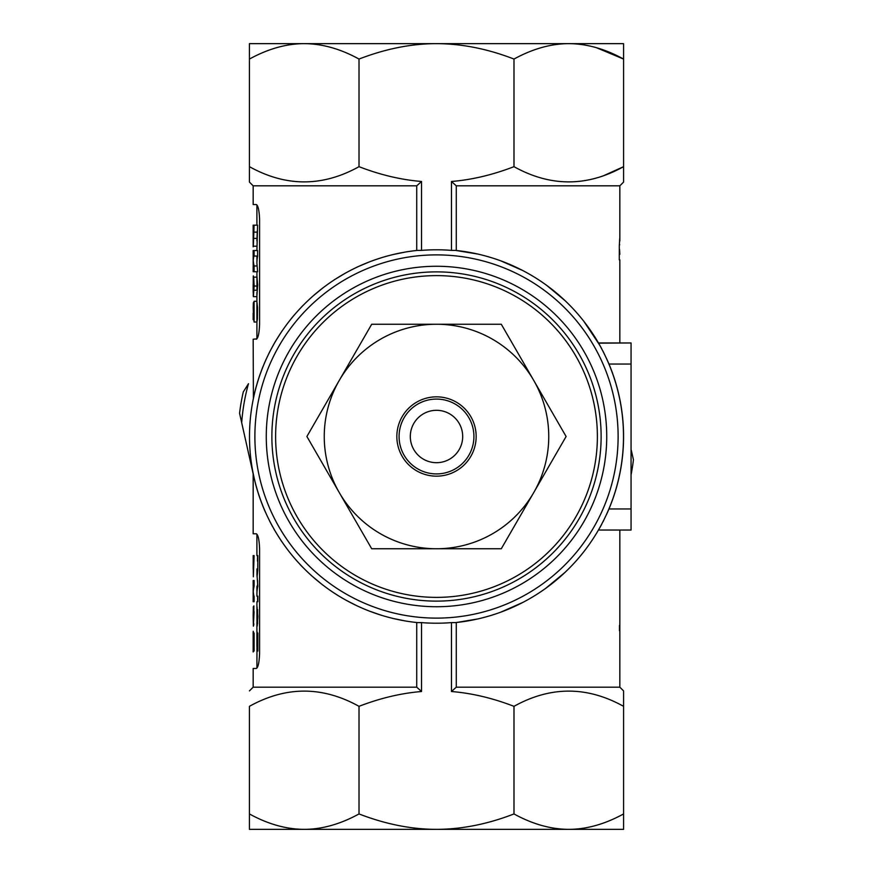 <?xml version="1.0" encoding="UTF-8"?>
<svg xmlns="http://www.w3.org/2000/svg" width="873" height="873" viewBox="0 0 873 873"><rect width="100%" height="100%" fill="white"/><g stroke="black" fill="none" stroke-linecap="round" stroke-linejoin="round"><path stroke-width="1.31" d="M436.5 829.35L249.427 829.35L249.427 813.942C267.967 824.134 286.224 829.263 304.219 829.35C322.061 829.306 340.328 824.167 359.01 813.942C385.637 824.21 411.467 829.339 436.5 829.35C461.839 829.285 487.669 824.145 513.99 813.942L513.99 706.333C550.525 686.047 587.049 686.047 623.573 706.333L623.573 813.942C604.891 824.167 586.623 829.306 568.781 829.35L436.5 829.35M477.837 254.054L455.466 250.398A187.073 187.073 0 0 1 455.466 622.602L451.461 622.613L451.461 691.514C471.944 693.195 492.787 698.138 513.99 706.333M249.427 813.942L249.427 706.333C285.962 686.047 322.486 686.047 359.01 706.333L359.01 813.942M359.01 706.333C380.224 698.138 401.067 693.195 421.539 691.514L416.727 687.171L253.17 687.171L249.427 690.914M451.461 622.613A186.713 186.713 0 0 1 421.539 622.613L421.539 691.514M436.5 618.117A181.617 181.617 0 0 0 618.117 436.5A181.617 181.617 0 0 0 436.5 254.883A181.617 181.617 0 0 0 254.883 436.5A181.617 181.617 0 0 0 436.5 618.117M455.466 250.398L451.461 250.387L451.461 181.486C471.933 179.805 492.776 174.862 513.99 166.667L513.99 59.058C532.672 48.833 550.939 43.694 568.781 43.65L623.573 43.65L623.573 59.058L596.346 47.666M359.01 59.058C385.637 48.79 411.467 43.65 436.5 43.65L304.219 43.65C286.377 43.694 268.109 48.833 249.427 59.058L249.427 43.65L304.219 43.65C322.213 43.737 340.481 48.866 359.01 59.058L359.01 166.667C380.213 174.862 401.056 179.805 421.539 181.486L421.539 250.387A186.713 186.713 0 0 1 451.461 250.387M456.284 622.525L477.957 618.924M500.687 612.213L523.309 602.206M545.298 588.675L565.486 571.99M598.878 529.387A187.073 187.073 0 0 1 598.507 530.031L598.878 529.387A187.073 187.073 0 0 1 598.507 530.031L631.059 530.031L619.83 530.031L619.83 687.171L456.273 687.171L451.461 691.514M598.922 529.311A187.073 187.073 0 0 0 599.958 527.467A187.073 187.073 0 0 1 598.922 529.311L599.926 527.532M600.122 527.183L601.704 524.258A187.073 187.073 0 0 1 600.253 526.954L601.541 524.575M603.003 521.781L603.909 519.981A187.073 187.073 0 0 1 603.003 521.781A187.073 187.073 0 0 0 603.909 519.981M606.386 514.819L608.972 508.959A187.073 187.073 0 0 1 606.451 514.666L606.56 514.437M606.386 358.181L608.972 364.041A187.073 187.073 0 0 1 606.451 514.666M606.451 358.334A187.073 187.073 0 0 1 608.972 364.041L606.451 358.334A187.073 187.073 0 0 1 608.972 364.041L631.059 364.041L631.059 530.031M603.974 353.139L602.85 350.913M601.726 348.774L600.253 346.046A187.073 187.073 0 0 1 601.704 348.742A187.073 187.073 0 0 0 600.253 346.046M599.926 345.468L598.922 343.689A187.073 187.073 0 0 1 599.958 345.533L583.448 320.729M565.398 300.934L546.345 285.078M523.167 270.717L500.502 260.721M455.466 622.602L456.273 622.525L456.273 687.171M598.507 342.969A187.073 187.073 0 0 1 598.878 343.613A187.073 187.073 0 0 0 598.507 342.969L631.059 342.969L598.627 343.165M436.5 606.735A170.235 170.235 0 0 0 606.735 436.5A170.235 170.235 0 0 0 436.5 266.265A170.235 170.235 0 0 0 266.265 436.5A170.235 170.235 0 0 0 436.5 606.735M631.059 342.969L631.059 364.041M619.71 238.602L619.317 245.717A10.16 0.72 90.1 0 0 619.317 245.826L619.284 259.859M619.83 241.013L619.83 185.829L623.573 182.086L623.573 166.667C587.038 186.953 550.514 186.953 513.99 166.667M456.273 250.475L456.273 185.829L619.83 185.829M619.83 342.969L619.83 259.859M603.003 351.219L603.909 353.019A187.073 187.073 0 0 0 603.003 351.219A187.073 187.073 0 0 1 603.909 353.019M594.568 336.443L598.463 342.882M619.47 630.688L619.47 625.428M513.99 813.942C532.519 824.134 550.787 829.263 568.781 829.35L623.573 829.35L623.573 813.942M623.573 706.333L623.573 690.914L619.83 687.171M593.465 43.65L436.5 43.65C461.85 43.715 487.669 48.855 513.99 59.058M304.219 43.65L279.535 43.65M568.781 43.65C586.776 43.737 605.033 48.866 623.573 59.058L623.573 166.667M421.539 181.486L416.727 185.829L416.727 250.475L417.534 250.398A187.073 187.073 0 0 0 417.534 622.602L416.727 622.525L416.727 687.171M421.539 250.387L417.534 250.398A187.073 187.073 0 0 0 417.534 622.602L421.539 622.613M249.427 59.058L249.427 182.086L253.17 185.829L416.727 185.829M404.963 252.111L393.177 254.512M381.359 257.742L373.764 260.263M369.552 261.824L357.766 266.8M346.035 272.758L334.435 279.72M323.043 287.763L311.956 296.907M303.149 305.299L301.24 307.263M294.321 314.913L291.178 318.7M282.317 330.551L275.235 341.681M274.897 342.26L269.79 351.633M269.441 352.31L265.578 360.462M265.097 361.553L262.304 368.286M262.271 368.384L259.772 375.161M259.565 375.75L257.808 381.141M257.753 381.315L256.302 386.248M256.236 386.499L255.211 390.362M255.178 390.482L254.359 393.854M254.316 394.007L253.825 396.167M253.781 396.353L253.432 398.023M253.399 398.186L253.17 339.226L256.902 338.833M253.17 185.829L253.17 204.533L256.258 204.533C258.113 205.417 259.226 210.404 259.587 219.494L259.587 324.254C259.226 333.344 258.113 338.342 256.258 339.226M253.279 260.569A219.352 88.795 -179 0 0 254.087 265.97L254.087 271.743L257.59 271.743L256.913 263.286A215.86 88.424 -0.7 0 1 257.59 256.247L257.59 250.529L256.913 250.529L257.59 225.158L256.913 225.158L256.902 204.926M279.535 829.35L304.219 829.35M568.781 829.35L593.465 829.35M272.474 526.452L269.702 521.203M265.228 511.753L264.945 511.087M264.748 510.64L262.926 506.275M259.336 496.562L258.604 494.38M257.502 490.866L256.116 486.065M256.007 485.683L254.392 479.299M254.261 478.764L254.087 477.968M253.683 476.189L253.574 475.643M253.421 474.967L255.222 482.714M255.494 483.751L255.865 485.137M256.346 486.905L257.83 491.925M257.841 491.968L259.652 497.512M259.75 497.785L261.791 503.361M262.227 504.518L265.414 512.167M269.495 520.799L274.755 530.489M275.584 531.897L281.619 541.413M300.334 564.776L302.56 567.101M311.148 575.362L322.29 584.659M333.748 592.832L338.626 595.921M345.457 599.915L357.275 605.971M369.159 611.024L381.065 615.17M392.97 618.433L404.854 620.878M257.011 260.569A216.362 89.101 1 0 1 256.913 257.83A216.362 89.101 1 0 1 256.957 256.062L253.868 256.062M257.59 256.062L256.957 256.062M256.968 315.491L257.011 321.57L257.404 319.071L257.546 307.471L256.946 302.189L256.913 313.211M257.448 318.58L257.175 310.417M256.978 307.754L257.208 303.389M256.946 295.15L257.633 285.187L257 276.817L256.978 289.923L256.913 271.743M256.957 289.738L257.044 276.981M256.913 225.158L254.087 225.158L253.334 246.208L256.989 246.208M253.17 246.819L253.17 225.158L253.868 225.158L253.334 246.208M254.087 232.131L256.913 232.131M256.913 286.049L254.141 286.049L253.377 296.656L256.913 296.656M253.214 256.062L253.214 256.062A219.352 88.795 -179 0 0 253.17 257.83L253.17 263.286A218.872 88.129 179.4 0 0 253.29 266.21M256.913 265.97L254.087 265.97M256.913 277.145L253.683 277.145L254.141 286.049M598.507 530.031L619.83 530.031M256.913 250.529L254.087 250.529L254.087 256.062M256.913 301.272L254.087 301.272L254.087 322.028L256.913 322.028M253.465 315.142L253.214 307.733L253.465 315.142M254.087 301.272L253.443 303.739M253.716 318.58L254.087 322.028M253.225 315.764L253.497 309.435M253.214 307.733L253.356 302.691L253.912 311.934L253.17 319.191M456.273 185.829L451.461 181.486M253.868 271.743L253.17 271.743L253.17 266.21L253.868 266.21L254.087 271.743M253.17 256.062L253.17 250.529L253.868 250.529L253.868 256.247A218.872 88.129 179.4 0 0 253.17 263.286M256.924 568.956L257.077 576.813L257.775 569.971L257.819 555.599L256.913 555.599L256.902 534.167M253.17 687.171L253.17 668.467L256.258 668.467C258.113 667.583 259.226 662.596 259.587 653.506L259.587 548.746C259.226 539.656 258.113 534.669 256.258 533.774L253.17 533.774L253.17 473.723M256.258 668.467L256.902 668.074M256.913 588.915L257.022 586.034A216.362 89.133 -179.3 0 0 256.913 588.915A216.362 89.133 -179.3 0 0 257.011 591.643M257.59 580.501L257.59 586.034L257.022 586.034M256.946 618.673L257.109 626.17L257.873 616.534L257.011 606.8L256.946 618.804L256.913 601.726L257.819 601.726L257.819 596.183L256.913 596.183L256.913 594.36A215.86 88.391 -1 0 1 257.819 586.23L256.913 573.692M257.59 596.183L257.59 601.726M257.59 555.599L257.459 561.132M257.273 625.876L257.273 620.31M257.59 609.561L257.59 623.889M257.011 609.256L257.164 607.106M256.913 668.074L257 637.028L257.819 651.072L257.819 633.111A180.144 9.679 -179.8 0 1 256.913 632.161L257.066 646.096M257.142 631.899L257.459 647.591M257.153 637.53L256.978 632.401M534.429 304.164L530.839 301.589M459.427 250.835L463.094 251.326M469.227 252.308L475.894 253.617M502.455 261.442L510.727 264.781M520.919 269.561L522.829 270.543M552.784 289.956L558.916 295.041M603.636 175.691L623.398 166.765M359.01 166.667C322.475 186.953 285.951 186.953 249.427 166.667M253.235 290.065L253.257 276.817L253.912 286.235L253.366 295.685L253.17 290.938M253.683 277.145L253.312 275.901L253.312 276.992M253.203 295.118L253.377 296.656M436.5 601.126A164.626 164.626 0 0 0 601.126 436.5A164.626 164.626 0 0 0 436.5 271.874A164.626 164.626 0 0 0 271.874 436.5A164.626 164.626 0 0 0 436.5 601.126M436.5 597.383A160.883 160.883 0 0 0 597.383 436.5A160.883 160.883 0 0 0 436.5 275.617A160.883 160.883 0 0 0 275.617 436.5A160.883 160.883 0 0 0 436.5 597.383M311.977 296.885L312.621 296.318M314.094 295.03L322.039 288.537M254.098 601.726L253.17 601.726L253.17 596.183L254.098 596.183L254.098 601.726M253.17 586.034L253.17 580.501L254.098 580.501L254.098 586.23A218.872 88.086 179 0 0 253.17 594.36A218.872 88.086 179 0 0 253.214 596.183M253.17 594.36L253.17 588.915A219.352 88.828 0.6 0 1 253.29 586.034M253.857 596.183L253.857 595.953A219.352 88.828 0.6 0 1 253.279 591.643M256.935 240.566L257.448 230.69L256.935 240.566M256.913 240.817L257.284 230.69M253.628 619.743L253.279 606.8L254.054 612.071L253.377 626.17L253.17 615.203L253.628 619.743M253.323 608.35L253.17 615.203M253.857 609.561L253.857 605.873L253.432 607.106M253.541 625.876L253.857 623.889M253.541 612.944L253.541 620.31M253.203 618.706L253.541 611.864M254.098 555.599L253.345 576.813L253.17 555.599L254.098 555.599M253.181 568.956L253.181 561.132M619.557 249.307L619.83 254.316L619.557 249.307M619.71 244.713L619.317 245.444M619.83 628.92L619.677 625.057L619.83 628.92M253.235 636.777L253.235 646.424M253.53 632.739L253.235 631.244L253.235 632.401M253.17 651.705L253.17 632.161A183.876 9.679 0.2 0 0 254.098 633.111L254.098 651.072L253.268 637.028L253.181 651.967L253.727 647.591M241.701 422.75L253.17 473.908L241.701 422.75A195.29 195.29 0 0 1 248.478 383.716L243.283 391.933A198.291 198.291 0 0 0 239.573 413.267L241.701 422.75M243.283 391.933L248.478 383.716M631.059 474.836A198.291 198.291 0 0 0 633.427 459.733L631.299 450.25A195.29 195.29 0 0 1 631.059 453.414M436.5 548.746A112.246 112.246 0 0 0 533.709 380.377A112.246 112.246 0 0 0 339.291 380.377A112.246 112.246 0 0 0 436.5 548.746L501.298 548.746L566.108 436.5L501.298 324.254L371.702 324.254L306.892 436.5L371.702 548.746L436.5 548.746M436.5 473.919A37.419 37.419 0 0 0 473.919 436.5A37.419 37.419 0 0 0 436.5 399.081A37.419 37.419 0 0 0 399.081 436.5A37.419 37.419 0 0 0 436.5 473.919M399.081 436.5A37.419 37.419 0 0 0 436.5 473.919A37.419 37.419 0 0 0 473.919 436.5A37.419 37.419 0 0 0 436.5 399.081A37.419 37.419 0 0 0 399.081 436.5M410.31 436.5A26.19 26.19 0 0 0 436.5 462.69A26.19 26.19 0 0 0 462.69 436.5A26.19 26.19 0 0 0 436.5 410.31A26.19 26.19 0 0 0 410.31 436.5M631.059 508.959L608.972 508.959M598.922 343.689A187.073 187.073 0 0 1 599.958 345.533M601.704 524.258A187.073 187.073 0 0 1 600.253 526.954M253.988 238.394L256.913 238.394M254.065 290.207L256.978 290.207M436.5 396.844A39.656 39.656 0 0 1 476.156 436.5A39.656 39.656 0 0 1 436.5 476.156A39.656 39.656 0 0 1 396.844 436.5A39.656 39.656 0 0 1 436.5 396.844M256.913 292.335L256.913 338.822M253.17 313.211L253.17 319.682M256.913 622.253L256.913 646.107M253.17 284.205L253.17 292.335"/></g></svg>
